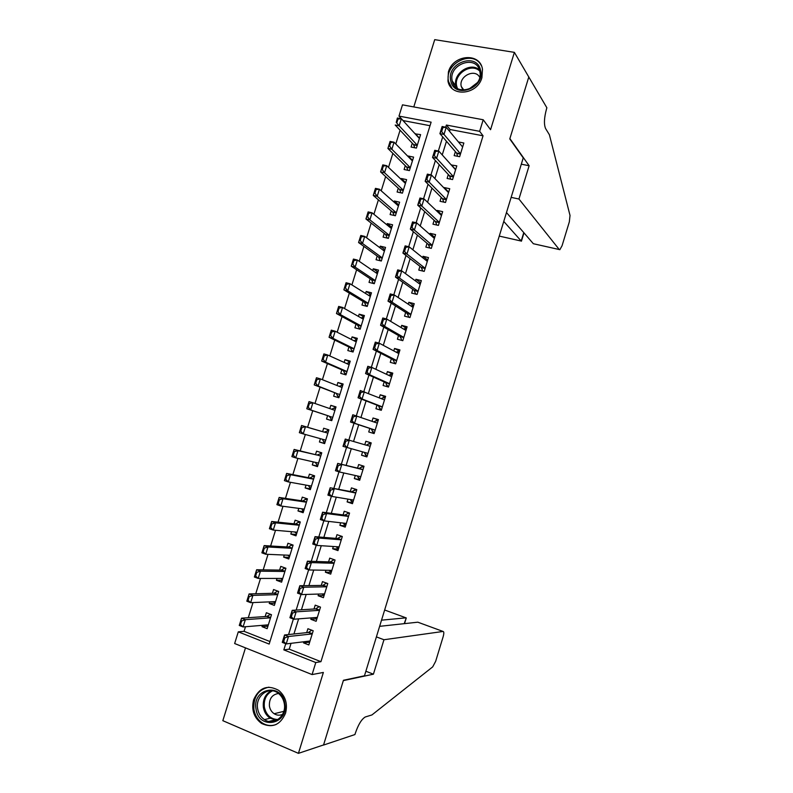 <?xml version="1.0" encoding="UTF-8"?>
<svg xmlns="http://www.w3.org/2000/svg" width="793" height="793" viewBox="0 0 793 793"><rect width="100%" height="100%" fill="white"/><g stroke="black" fill="none" stroke-linecap="round" stroke-linejoin="round"><path stroke-width="1.19" d="M448.402 71.975L447.956 81.074C450.731 97.44 477.366 94.991 481.916 77.674L482.471 69.219C480.112 52.15 452.892 54.568 448.402 71.975M253.601 699.813C251.232 709.794 253.889 717.675 261.561 723.444C272.346 728.4 280.345 724.99 285.549 713.214C287.829 703.857 285.549 696.254 278.71 690.376C267.568 684.369 259.202 687.511 253.601 699.813M430.024 125.71L403.082 120.576L398.978 116.095L402.477 104.845L483.215 119.753L479.646 131.331L446.39 125.046L445.716 127.197M245.483 647.871L222.833 720.678L298.436 753.35L323.574 744.944L343.438 680.275L364.473 675.795L523.241 157.886L509.78 138.924L528.802 77.02L514.389 52.368L434.723 39.65L413.787 106.936M291.051 643.321L289.237 649.16L320.947 661.679L315.792 662.542L312.085 674.575L234.649 643.529L238.287 631.843L269.164 644.075L431.124 122.162L398.978 116.095M245.473 626.748L244.056 631.317L238.287 631.843M400.078 130.23L395.786 143.989M392.862 153.386L388.511 167.382M385.646 176.581L381.215 190.816M378.41 199.816L373.899 214.279M371.164 223.091L366.584 237.791M363.898 246.405L359.249 261.343M356.632 269.759L351.904 284.925M349.346 293.152L344.549 308.556M342.051 316.585L337.184 332.227M334.735 340.068L329.799 355.948M327.42 363.581L322.404 379.698M320.085 387.133L314.99 403.488M312.739 410.724L307.585 427.268M305.345 434.485L300.22 450.93M297.9 458.374L292.845 474.63M290.456 482.303L285.45 498.371M282.992 506.271L278.046 522.161M275.518 530.279L270.621 545.98M268.024 554.337L263.197 569.85M260.52 578.434L255.752 593.759M253.007 602.571L248.288 617.707M455.38 151.651L454.151 155.616L459.633 156.707L463.855 143.008L458.433 141.957M448.313 174.51L447.103 178.435L452.565 179.575L456.808 165.846L451.257 164.974M441.235 197.398L440.036 201.293L445.497 202.473L449.74 188.724L444.278 187.574L444.12 188.08M434.148 220.335L432.958 224.181L438.41 225.41L442.663 211.642L437.201 210.442L436.963 211.225M427.05 243.302L425.871 247.119L431.313 248.387L435.575 234.589L430.123 233.35L429.796 234.401M419.933 266.309L418.773 270.086L424.205 271.394L428.468 257.586L423.036 256.298L422.619 257.626M412.816 289.356L411.656 293.093L417.078 294.451L421.351 280.613L415.928 279.285L415.433 280.891M405.679 312.442L404.539 316.139L409.951 317.547L414.233 303.679L408.811 302.302L408.226 304.185M398.532 335.558L397.402 339.226L402.804 340.673L407.096 326.795L401.684 325.368L401.01 327.529M391.375 358.723L390.255 362.342L395.648 363.848L399.94 349.941L394.537 348.464L393.784 350.912M384.199 381.919L383.088 385.507L388.481 387.053L392.783 373.126L387.39 371.61L386.548 374.326M377.022 405.164L375.922 408.712L381.294 410.298L385.606 396.341L380.224 394.785L379.302 397.789M369.825 428.438L368.735 431.947L374.108 433.583L378.42 419.606L373.047 418L372.036 421.281M362.57 451.891L361.539 455.232L366.901 456.907L371.223 442.91L365.86 441.255L364.78 444.764M355.284 475.483L354.332 478.546L359.685 480.28L364.017 466.254L358.664 464.549L357.564 468.108M347.978 499.114L347.116 501.9L352.449 503.684L356.791 489.638L351.448 487.883L350.337 491.491M340.663 522.785L339.88 525.303L345.213 527.127L349.554 513.051L344.221 511.257L343.091 514.915M333.328 546.496L332.634 548.736L337.957 550.61L342.308 536.514L336.985 534.67L335.836 538.378M325.992 570.246L325.378 572.209L330.691 574.132L335.052 560.017L329.739 558.123L328.58 561.88M318.637 594.046L318.112 595.731L323.415 597.694L327.777 583.549L322.473 581.616L321.294 585.422M311.262 617.876L310.836 619.283L316.12 621.296L320.501 607.131L315.198 605.148L314.008 609.004M267.925 626.163L262.027 626.668L262.443 625.32M262.027 626.668L267.152 628.671L271.484 614.704L266.359 612.731L265.169 616.548M275.062 603.186L269.243 603.453L269.739 601.857M269.243 603.453L274.368 605.406L278.7 591.459L273.565 589.536L272.396 593.303M282.189 580.248L276.45 580.268L277.025 578.424M276.45 580.268L281.584 582.171L285.906 568.254L280.762 566.38L279.612 570.098M289.296 557.35L283.636 557.122L284.291 555.041M283.636 557.122L288.791 558.986L293.103 545.088L287.948 543.255L286.808 546.932M296.394 534.482L290.823 534.026L291.546 531.697M290.823 534.026L295.977 535.84L300.289 521.963L295.125 520.178L293.995 523.806M303.481 511.663L297.99 510.96L298.792 508.382M297.99 510.96L303.154 512.724L307.456 498.876L302.282 497.132L301.171 500.72M310.559 488.875L305.146 487.933L306.019 485.118M305.146 487.933L310.321 489.648L314.613 475.83L309.429 474.135L308.328 477.673M317.626 466.125L312.293 464.936L313.235 461.883M312.293 464.936L317.478 466.621L321.76 452.813L316.566 451.167L315.485 454.657M324.684 443.416L319.42 441.988L320.451 438.688M319.42 441.988L324.615 443.624L328.897 429.846L323.693 428.24L322.622 431.679M335.945 407.156L330.81 405.342L329.799 408.593M327.618 415.621L326.538 419.071L331.742 420.667L336.014 406.908L330.81 405.342M342.963 384.536L337.907 382.494L336.975 385.497M334.735 392.713L333.655 396.203L338.869 397.739L343.131 384.01L337.907 382.494M349.981 361.955L345.005 359.675L344.142 362.431M341.842 369.845L340.752 373.364L345.966 374.861L350.228 361.152L345.005 359.675M356.979 339.414L352.082 336.896L351.299 339.404M348.94 347.007L347.83 350.565L353.063 352.013L357.316 338.324L352.082 336.896M363.967 316.913L359.15 314.157L358.446 316.417M356.017 324.218L354.907 327.796L360.151 329.204L364.393 315.545L359.15 314.157M370.946 294.441L366.197 291.457L365.573 293.469M363.095 301.459L361.975 305.077L367.218 306.435L371.461 292.795L366.197 291.457M377.914 272.009L373.245 268.787L372.7 270.552M370.153 278.73L369.023 282.387L374.276 283.706L378.509 270.086L373.245 268.787M384.863 249.617L380.273 246.167L379.807 247.684M377.2 256.05L376.06 259.737L381.324 261.016L385.547 247.416L380.273 246.167M391.811 227.254L387.301 223.576L386.905 224.845M384.238 233.41L383.088 237.127L388.362 238.356L392.585 224.776L387.301 223.576M398.74 204.931L394.309 201.016L393.982 202.046M391.266 210.799L390.106 214.546L395.39 215.736L399.603 202.185L394.309 201.016M405.659 182.648L401.308 178.504L401.06 179.287M398.284 188.228L397.105 192.005L402.398 193.155L406.601 179.624L401.308 178.504M412.578 160.404L408.286 156.023L408.117 156.568M405.282 165.687L404.103 169.504L409.406 170.604L413.599 157.103L408.286 156.023M244.056 631.317L269.957 641.547M412.281 143.196L411.081 147.042L416.394 148.103L420.587 134.612L415.175 133.878M320.947 661.679L483.056 135.791L450.087 129.527L449.542 131.291M446.459 141.263L442.236 154.903M439.213 164.666L434.911 178.564M431.957 188.11L427.576 202.265M424.691 211.592L420.231 226.005M417.405 235.115L412.866 249.785M410.11 258.677L405.491 273.615M402.804 282.278L398.106 297.474M395.489 305.929L390.701 321.383M388.154 329.61L383.287 345.332M380.809 353.331L375.862 369.32M373.453 377.101L368.428 393.348M366.088 400.901L360.974 417.425M358.704 424.751L353.529 441.473M351.269 448.779L346.125 465.392M343.785 472.945L338.71 489.35M336.291 497.161L331.276 513.349M328.788 521.417L323.841 537.386M321.264 545.713L316.387 561.474M313.731 570.048L308.913 585.601M306.177 594.433L301.439 609.767M298.624 618.857L293.945 633.974M303.888 641.755L303.541 642.875L308.814 644.937L313.205 630.752L307.912 628.72L306.703 632.636M483.215 119.753L490.56 129.705L514.389 52.368M483.056 135.791L479.646 131.331M298.436 753.35L323.366 672.444L312.085 674.575M285.738 643.728L283.825 649.883L315.792 662.542M442.712 136.911L438.341 151.017M435.397 160.543L430.946 174.876M428.061 184.214L423.551 198.785M420.716 207.925L416.127 222.734M413.361 231.685L408.702 246.722M405.986 255.475L401.258 270.75M398.601 279.314L393.804 294.827M391.207 303.194L386.33 318.935M383.802 327.113L378.846 343.091M376.378 351.071L371.352 367.298M368.943 375.079L363.848 391.534M361.499 399.117L356.325 415.819M354.035 423.204L348.811 440.095M346.521 447.46L341.327 464.252M338.978 471.835L333.833 488.448M331.405 496.269L326.32 512.694M323.831 520.733L318.796 536.98M316.238 545.247L311.262 561.305M308.636 569.8L303.719 585.67M301.013 594.403L296.156 610.085M293.38 619.046L288.583 634.539M289.237 649.16L283.825 649.883M450.087 129.527L446.39 125.046M309.696 642.112L303.541 642.875M419.477 138.18L415.264 133.581M316.893 618.798L310.836 619.283M324.079 595.523L318.112 595.731M331.266 572.288L325.378 572.209M338.423 549.083L332.634 548.736M345.579 525.928L339.88 525.303M352.726 502.802L347.116 501.9M359.853 479.725L354.332 478.546M366.971 456.679L361.539 455.232M378.33 419.884L373.047 418M385.418 396.946L380.224 394.785M392.495 374.038L387.39 371.61M399.563 351.17L394.537 348.464M406.611 328.332L401.684 325.368M413.659 305.543L408.811 302.302M420.686 282.784L415.928 279.285M427.705 260.064L423.036 256.298M434.703 237.385L430.123 233.35M441.701 214.744L437.201 210.442M448.689 192.134L444.278 187.574M455.638 169.553L451.336 164.746M468.613 89.381L477.376 82.631L468.613 89.381M309.785 641.815L308.259 641.22M310.033 641.002L286.214 643.916L282.268 642.37L284.568 634.965L308.388 632.457L311.778 630.197M284.152 637.622L283.002 641.329L283.666 641.587L284.816 637.879L284.152 637.622L284.568 634.965L288.503 636.501L312.224 633.914M284.816 637.879L288.503 636.501L286.214 643.916L283.666 641.587M282.268 642.37L283.002 641.329M266.914 625.122L268.103 625.588M270.205 614.486L266.874 616.429L241.538 618.173L245.354 619.66L243.084 626.946L268.341 624.825M240.487 624.626L243.084 626.946L239.268 625.449L241.538 618.173L239.853 624.378L240.487 624.626L241.627 620.978L240.993 620.721M266.874 616.429L270.512 617.836L245.354 619.66L241.627 620.978M239.853 624.378L239.268 625.449M284.806 703.421C288.999 724.624 258.657 730.373 256.04 709.091C251.916 688.225 281.892 682.079 284.806 703.421M257.646 708.754C258.508 713.522 260.778 717.14 264.466 719.638C273.833 726.299 286.798 715.801 284.271 703.51C283.468 699.129 281.436 695.699 278.184 693.211C268.817 685.658 255.098 696.125 257.646 708.754M278.541 693.479C272.078 694.499 269.045 698.722 269.422 706.157C270.026 709.467 271.602 711.985 274.16 713.74C276.886 715.425 279.681 715.633 282.556 714.374M268.946 687.164C258.191 689.533 253.185 696.988 253.919 709.507C254.999 715.474 257.854 720.004 262.493 723.097C266.854 725.744 271.384 726.21 276.053 724.515M480.538 70.21C485.425 88.36 454.072 99.452 450.811 80.926C445.993 63.063 476.96 51.684 480.538 70.21M452.258 81.015L452.258 81.025C455.222 97.866 483.73 88.271 479.854 71.558L479.755 71.102C476.464 53.964 447.797 64.481 452.258 81.015L455.935 85.971C452.506 73.729 470.388 61.448 479.438 69.953M479.706 77.298C474.987 68.039 458.473 76.336 461.268 86.496L463.062 90.124M481.361 65.69C473.292 48.849 443.594 63.609 448.63 81.719L452.04 88.36M376.397 636.888L383.961 639.743L443.059 631.456L417.822 622.188L379.639 626.331M443.059 631.456C444.03 631.634 444.06 633.359 443.168 636.63L435.664 661.303L432.691 666.883L371.937 714.939L365.266 716.981C361.578 719.182 358.248 724.653 355.284 733.396L354.927 734.556L323.534 745.063L343.339 680.612L373.414 674.189L383.961 639.743M365.87 671.235L373.414 674.189M381.532 620.166L405.996 617.836L384.645 609.995M406.234 618.025L404.212 623.665M503.763 221.435L521.199 241.003L523.767 232.607M528.832 76.911L509.879 138.597L529.129 165.737L518.939 199.013L559.253 249.517L559.858 249.686L562.059 245.751L569.344 221.812L570.018 215.438L549.4 134.751L545.604 128.575C543.81 124.402 544.117 117.84 546.536 108.899L546.873 107.789L528.723 76.891M529.129 165.737L521.308 164.191M518.939 199.013L511.138 197.378M506.479 212.554L533.342 243.719L559.253 249.517M559.293 249.557L533.342 243.719M521.447 241.112L499.263 236.096L521.229 241.042M317.022 618.401L315.455 617.549M318.865 606.516L318.707 607.032M317.319 617.41L293.856 619.224L289.911 617.717L292.201 610.323L315.664 608.905L319.103 606.605M291.814 612.89L290.674 616.597L291.328 616.855L292.478 613.148L291.814 612.89L292.201 610.323L296.146 611.829L319.51 610.332M292.478 613.148L296.146 611.829L293.856 619.224L291.328 616.855M289.911 617.717L290.674 616.597M324.238 595.028L322.701 594.106M326.141 582.954L325.933 583.648M324.595 593.868L301.489 594.581L297.534 593.105L299.823 585.73L322.929 585.403L326.339 583.024M299.467 588.208L298.317 591.905L298.981 592.153L300.131 588.456L299.467 588.208L299.823 585.73L303.778 587.197L326.775 586.8L322.929 585.403M322.602 594.423L322.503 593.917M300.131 588.456L303.778 587.197L301.489 594.581L298.981 592.153M297.534 593.105L298.317 591.905M331.444 571.684L329.918 570.732M333.486 559.452L333.139 560.294M335.042 560.036L333.407 559.452L333.229 560.245L330.185 561.94L307.426 561.176L311.391 562.604L334.041 563.298M306.613 567.501L307.763 563.813L307.099 563.575L305.959 567.263L309.111 569.979L305.146 568.541L307.426 561.176L307.099 563.575M331.771 570.345L309.111 569.979L311.391 562.604L307.763 563.813M329.809 571.099L329.491 570.306M305.146 568.541L305.959 567.263M338.641 548.389L337.124 547.408M341.644 536.276L340.594 536.187L340.346 536.99M342.239 536.762L340.594 536.187L340.425 536.94L337.421 538.506L315.019 536.663L318.994 538.05L341.287 539.835M314.246 542.898L315.386 539.21L314.722 538.972L313.582 542.66L316.714 545.415L312.749 544.018L315.019 536.663L314.722 538.972M339.107 546.873L316.714 545.415L318.994 538.05L315.386 539.21M337.005 547.814L336.47 546.704M312.749 544.018L313.582 542.66M274.071 602.095L275.26 602.551M277.709 591.092L274.071 593.263L249.091 593.937L252.908 595.394L250.647 602.67L275.548 601.609M248.07 600.301L250.647 602.67L246.821 601.203L249.091 593.937L247.426 600.053L248.07 600.301L249.2 596.653L248.566 596.415M274.071 593.263L277.719 594.631L252.908 595.394L249.2 596.653M247.426 600.053L246.821 601.203M280.841 578.424L282.407 579.544M284.528 568.412L284.717 567.818M284.875 567.877L281.267 570.127L256.625 569.751L260.451 571.168L258.191 578.434L282.754 578.424M255.633 576.015L258.191 578.434L254.365 577.007L256.625 569.751L254.999 575.777L255.633 576.015L256.763 572.377L256.129 572.14M284.905 571.485L260.451 571.168L256.763 572.377M254.999 575.777L254.365 577.007M291.983 544.692L293.093 545.118M287.76 555.189L289.534 556.577M291.665 545.435L291.893 544.692L288.444 547.031L264.148 545.604L267.984 546.982L265.724 554.238L289.941 555.288M263.187 551.769L265.724 554.238L261.888 552.84L264.148 545.604L262.542 551.541L263.187 551.769L264.317 548.141L263.682 547.904M288.444 547.031L292.092 548.34L267.984 546.982L264.317 548.141M262.542 551.541L261.888 552.84M300.131 521.913L299.011 521.794L300.21 522.21M294.669 531.964L296.651 533.659M298.792 522.498L299.011 521.794L295.601 523.975L271.662 521.497L275.508 522.845L273.248 530.081L297.018 532.172M270.73 527.573L273.248 530.081L269.402 528.723L271.662 521.497L270.086 527.345L270.73 527.573L271.86 523.945L271.216 523.717M295.601 523.975L299.268 525.244L275.508 522.845L271.86 523.945M270.086 527.345L269.402 528.723M345.827 525.135L344.321 524.123M349.515 513.21L347.77 512.962L347.532 513.725M349.416 513.517L347.77 512.962L347.612 513.676L344.648 515.123L322.602 512.199L326.587 513.547L348.514 516.421M321.849 518.335L322.999 514.647L322.325 514.419L321.185 518.107L324.307 520.902L320.332 519.534L322.602 512.199L322.325 514.419M346.353 523.439L324.307 520.902L326.587 513.547L322.999 514.647M344.182 524.57L343.448 523.112M320.332 519.534L321.185 518.107M307.377 499.124L306.108 498.926L307.317 499.332M302.559 510.355L303.759 510.761M305.9 499.6L306.108 498.926L302.757 500.958L279.156 497.439L283.012 498.747L280.762 505.974L304.274 509.116M301.578 508.759L302.678 509.949M278.254 503.416L280.762 505.974L276.906 504.655L279.156 497.439L277.609 503.198L278.254 503.416L279.384 499.798L278.739 499.57M302.757 500.958L306.425 502.197L283.012 498.747L279.384 499.798M277.609 503.198L276.906 504.655M352.994 501.919L351.507 500.879M356.642 490.104L354.927 489.777L354.709 490.49M356.582 490.322L354.927 489.777L351.864 491.769L330.175 487.774L355.74 493.038M329.452 493.811L330.592 490.133L329.928 489.915L328.788 493.583L331.89 496.428L327.906 495.1L330.175 487.774L329.928 489.915M353.569 500.056L331.89 496.428L334.16 489.093L330.592 490.133M351.349 501.364L350.427 499.521M327.906 495.1L328.788 493.583M314.444 476.355L313.195 476.107L314.405 476.504M308.487 485.554L309.657 487.517L310.856 487.913M313.007 476.742L313.195 476.107L309.894 477.971L286.64 473.411L290.506 474.69L288.255 481.906L311.431 486.089M285.767 479.299L288.255 481.906L284.4 480.617L286.64 473.411L285.123 479.081L285.767 479.299L286.897 475.681L286.253 475.473M309.894 477.971L313.572 479.18L290.506 474.69L286.897 475.681M285.123 479.081L284.4 480.617M360.161 478.734L358.505 478.199L358.674 477.664M363.769 467.047L362.084 466.631L361.876 467.295M363.729 467.156L362.084 466.631L359.07 468.465L337.729 463.399L362.946 469.694M337.035 469.327L338.175 465.66L337.501 465.451L336.371 469.119L339.454 471.994L335.459 470.705L337.729 463.399L337.501 465.451M360.785 476.702L339.454 471.994L341.724 464.678L338.175 465.66M358.505 478.199L357.405 475.949M335.459 470.705L336.371 469.119M321.512 453.626L320.273 453.328L321.482 453.705M315.386 462.369L316.744 464.708L317.943 465.104M320.094 453.913L317.022 455.033L294.114 449.433L297.98 450.672L295.739 457.878L318.568 463.102M293.271 455.222L295.739 457.878L291.874 456.629L294.114 449.433L292.627 455.013L293.271 455.222L294.391 451.613L293.747 451.405M317.022 455.033L297.98 450.672L294.391 451.613M292.627 455.013L291.874 456.629M367.308 455.598L365.652 455.073L365.831 454.498M367.992 453.388L343.012 446.35L345.272 439.054L366.257 445.19L369.221 443.525L370.876 444.04L369.221 443.525L369.032 444.149M345.074 441.027L343.934 444.685L344.608 444.893L345.738 441.235L345.074 441.027L345.272 439.054L366.257 445.19M370.182 446.3L366.554 445.17L370.182 446.281M365.652 455.073L364.374 452.387M345.738 441.235L349.277 440.303L347.007 447.609L344.608 444.893M343.012 446.35L343.934 444.685M328.55 430.936L327.34 430.579L328.55 430.946M322.285 439.203L323.812 441.949L325.021 442.325M323.812 441.949L323.97 441.433M327.172 431.124L324.139 432.126L301.568 425.494L305.444 426.703L303.213 433.89L325.695 440.155M300.755 431.194L303.213 433.89L299.338 432.671L301.568 425.494L300.111 430.986L300.755 431.194L301.875 427.586L301.231 427.387M324.139 432.126L305.444 426.703L301.875 427.586M300.111 430.986L299.338 432.671M374.445 432.492L372.789 431.987L374.435 432.522M378.003 420.954L376.348 420.459L376.169 421.033M372.978 431.362L372.789 431.987L371.293 428.924L350.546 422.045L352.796 414.759L377.329 423.135M373.84 421.916L376.348 420.459M352.161 420.498L353.291 416.85L352.627 416.642L351.497 420.3L354.55 423.264L350.546 422.045L351.497 420.3M375.178 430.113L354.55 423.264L356.81 415.968L353.291 416.85M352.796 414.759L352.627 416.642M334.24 408.375L335.608 408.226M330.869 419.219L332.079 419.586L330.869 419.219L331.038 418.664L330.869 419.219M307.585 407.007L308.229 407.205L309.349 403.607L308.705 403.409L306.782 408.762L309.022 401.605L312.898 402.765L310.668 409.941L306.782 408.762L329.115 416.117L331.038 418.654M308.229 407.205L310.668 409.941L329.115 416.117M334.943 410.368L312.898 402.765L309.349 403.607M334.398 407.87L331.643 409.238M308.705 403.409L309.022 401.605M381.562 409.426L379.906 408.94L381.522 409.555M385.12 397.908L383.465 397.432L383.297 397.957M380.115 408.266L379.906 408.94L378.459 405.719L358.059 397.779L360.309 390.513L384.506 399.91M381.344 398.621L383.465 397.432M359.705 396.153L360.835 392.505L360.171 392.307L359.041 395.955L362.074 398.958L358.059 397.779L359.041 395.955M382.355 406.878L362.074 398.958L364.334 391.683L360.835 392.505M360.309 390.513L360.171 392.307M341.436 385.19L341.277 385.666L342.655 385.547M339.107 396.976L337.917 396.53L339.126 396.887M315.039 383.059L315.693 383.247L316.813 379.659L316.159 379.47L314.226 384.902L316.457 377.746L320.342 378.876L318.112 386.042L314.226 384.902L336.212 393.278L337.917 396.53L338.105 395.935M315.693 383.247L318.112 386.042L336.212 393.278M342.041 387.509L320.342 378.876L316.813 379.659M341.277 385.666L339.057 386.32M316.159 379.47L316.457 377.746M388.679 386.399L387.014 385.923L388.61 386.627M392.228 374.901L390.414 374.92M387.232 385.22L387.014 385.923L385.616 382.563L365.563 373.562L367.813 366.297L371.838 367.437L391.673 376.725M388.828 375.396L390.572 374.435M367.238 371.848L368.368 368.2L367.694 368.011L366.564 371.659L369.588 374.702L365.563 373.562L366.564 371.659M385.616 382.563L389.492 383.663L369.588 374.702L371.838 367.437L368.368 368.2M367.813 366.297L367.694 368.011M348.464 362.56L349.683 362.907M346.125 374.375L344.955 373.87L346.174 374.217M322.493 359.16L323.138 359.348L324.258 355.76L323.603 355.581L321.651 361.073L323.871 353.926L327.767 355.026L325.546 362.183L321.651 361.073L343.3 370.48L344.955 373.87L345.153 373.245M323.138 359.348L325.546 362.183L347.007 371.53L343.3 370.48M349.128 364.681L327.767 355.026L324.258 355.76M348.325 362.986L346.462 363.472M323.603 355.581L323.871 353.926M395.776 363.412L394.111 362.956L395.677 363.739M399.325 351.933L397.521 351.914M394.349 362.203L394.111 362.956L394.389 362.282L392.763 359.437L373.057 349.376L375.307 342.13L379.332 343.23L398.82 353.579M396.302 352.241L397.66 351.477M374.752 347.582L375.882 343.944L375.208 343.765L374.078 347.403L377.091 350.486L373.057 349.376L374.078 347.403M392.763 359.437L396.649 360.508L377.091 350.486L379.332 343.23L375.882 343.944M375.307 342.13L375.208 343.765M355.492 339.959L356.701 340.296M353.133 351.814L351.983 351.259L353.192 351.596M329.928 335.3L330.582 335.479L331.692 331.9L331.038 331.722L329.055 337.283L331.286 330.156L335.181 331.216L332.961 338.353L329.055 337.283L350.367 347.711L351.983 351.259L352.191 350.585M330.582 335.479L332.961 338.353L354.084 348.732L350.367 347.711M356.037 341.803L335.181 331.216L331.692 331.9M355.353 340.356L353.837 340.693M331.038 331.722L331.286 330.156M402.864 340.465L401.962 340.445M406.412 329.006L404.618 328.956M401.446 339.226L401.199 340.019L401.486 339.305L399.9 336.341L380.541 325.239L382.781 318.003L386.815 319.064L405.957 330.473M403.736 329.154L404.737 328.57M382.256 323.366L383.386 319.728L382.712 319.559L381.582 323.187L384.575 326.31L380.541 325.239L381.582 323.187M403.815 337.402L384.575 326.31L386.815 319.064L383.386 319.728M382.781 318.003L382.712 319.559M362.391 317.745L363.719 317.725M359.814 329.115L358.991 328.679L360.21 329.006M358.991 328.679L359.209 327.965L358.991 328.679M337.352 311.48L337.996 311.649L339.117 308.08L338.462 307.912L336.46 313.542L338.68 306.425L342.586 307.456L340.366 314.573L336.46 313.542L357.435 324.981L359.209 327.955M337.996 311.649L340.366 314.573L361.152 325.963L357.435 324.981M363.204 319.103L342.586 307.456L339.117 308.08M362.5 317.398L361.192 317.973M338.462 307.912L338.68 306.425M413.48 306.118L411.696 306.039M408.534 316.278L408.276 317.111L408.573 316.367L407.027 313.294L388.005 301.142L390.245 293.925L394.29 294.946L413.014 307.357M411.161 306.128L411.805 305.692M389.75 299.179L390.87 295.561L390.196 295.392L389.076 299.011L392.049 302.183L388.005 301.142L389.076 299.011M407.027 313.294L410.913 314.306L392.049 302.183L394.29 294.946L390.87 295.561M390.245 293.925L390.196 295.392M369.488 294.877L370.718 295.184M365.999 306.118L366.227 305.384M344.757 287.7L345.411 287.869L346.521 284.3L345.867 284.142L343.845 289.832L346.055 282.734L349.981 283.725L347.76 290.843L343.845 289.832L364.483 302.292L366.019 306.128M345.411 287.869L347.76 290.843L368.21 303.243M370.331 296.433L349.981 283.725L346.521 284.3M369.379 295.184L368.537 295.313M345.867 284.142L346.055 282.734M420.538 283.26L418.773 283.151M415.611 293.38L415.413 294.034M418.06 291.279L399.513 278.085L395.459 277.094L397.689 269.878L401.744 270.869L420.191 284.37M397.234 275.042L398.354 271.434L397.67 271.265L396.55 274.884L399.513 278.085L401.744 270.869L398.354 271.434M415.621 294.084L414.134 290.288L395.459 277.094L396.55 274.884M397.689 269.878L397.67 271.265M376.477 272.386L377.706 272.693M373.057 283.398L373.225 282.843M352.151 263.96L352.806 264.128L353.916 260.57L353.262 260.401L351.22 266.17L353.43 259.083L357.356 260.035L355.145 267.142L351.22 266.17L371.52 279.642L373.235 283.448M352.806 264.128L355.145 267.142L375.258 280.553L371.52 279.642M377.369 273.754L357.356 260.035L353.916 260.57M376.378 272.653L375.852 272.713M353.262 260.401L353.43 259.083M427.586 260.441L425.851 260.223M425.167 268.282L406.958 254.038L402.903 253.076L405.134 245.88L409.188 246.831L427.298 261.383M404.698 250.955L405.818 247.347L405.134 247.178L404.014 250.796L406.958 254.038L409.188 246.831L405.818 247.347M422.768 271.057L421.232 267.31L402.903 253.076L404.014 250.796M405.134 245.88L405.134 247.178M383.455 249.934L384.674 250.231M359.536 240.269L360.191 240.418L361.301 236.869L360.646 236.72L358.575 242.549L360.785 235.471L364.721 236.393L362.51 243.481L358.575 242.549L378.548 257.021L380.303 260.768M360.191 240.418L362.51 243.481L382.295 257.903L378.548 257.021M384.397 251.113L364.721 236.393L361.301 236.869M360.646 236.72L360.785 235.471M434.623 237.662L433.127 237.325M432.264 245.315L414.392 230.039L410.328 229.108L412.548 221.921L416.622 222.843L434.386 238.425M412.142 226.897L413.262 223.299L412.588 223.14L411.468 226.748L414.392 230.039L416.622 222.843L413.262 223.299M429.826 248.04L428.319 244.383L410.328 229.108L411.468 226.748M412.548 221.921L412.588 223.14M390.364 227.66L391.643 227.799M366.911 216.608L367.565 216.757L368.666 213.218L368.011 213.069L365.93 218.967L368.13 211.9L372.066 212.792L369.865 219.869L365.93 218.967L385.567 234.45L387.192 237.85M367.565 216.757L369.865 219.869L389.313 235.293M391.415 228.513L372.066 212.792L368.666 213.218M368.011 213.069L368.13 211.9M441.642 214.923L440.601 214.695M441.443 215.488L424.037 198.894L421.817 206.071L417.742 205.179L419.963 198.012L424.037 198.894L420.022 199.142L418.902 202.74L419.586 202.889L420.696 199.291M439.342 222.387L421.817 206.071L419.586 202.889M436.824 225.053L435.397 221.485L417.742 205.179L418.902 202.74M419.963 198.012L420.022 199.142M397.551 205.189L398.592 205.417M394.161 215.458L392.783 212.227L396.242 213M374.266 192.996L374.92 193.135L376.031 189.596L375.367 189.458L373.265 195.425L375.466 188.367L379.411 189.23L377.21 196.287L373.265 195.425L392.783 212.227M374.92 193.135L377.21 196.287L396.322 212.722L392.565 211.9M398.423 205.952L379.411 189.23L376.031 189.596M375.367 189.458L375.466 188.367M448.66 192.223L447.986 192.075M443.773 202.096L442.464 198.627L446.39 199.469L429.221 182.152L425.147 181.29L427.358 174.133L431.442 174.985L448.531 192.64M427.011 178.921L428.121 175.332L427.447 175.194L426.327 178.782L429.221 182.152L431.442 174.985L428.121 175.332M442.464 198.627L425.147 181.29L426.327 178.782M427.358 174.133L427.447 175.194M404.896 182.925L405.54 183.064M381.611 169.424L382.276 169.563L383.376 166.024L382.712 165.886L380.59 171.922L382.781 164.885L386.736 165.697L384.536 172.755L380.59 171.922L399.563 189.398L401.05 192.858M382.276 169.563L384.536 172.755L403.33 190.181M405.421 183.431L386.736 165.697L383.376 166.024M382.712 165.886L382.781 164.885M450.731 179.188L449.512 175.808L453.447 176.621L436.616 158.273L432.532 157.45L434.742 150.303L438.836 151.116L455.588 169.801M434.425 154.992L435.535 151.413L434.851 151.275L433.741 154.863L436.616 158.273L438.836 151.116L435.535 151.413M449.512 175.808L432.532 157.45L433.741 154.863M434.742 150.303L434.851 151.275M388.947 145.882L389.601 146.021L390.701 142.492L390.047 142.363L387.896 148.46L390.087 141.432L394.052 142.215L391.861 149.262L387.896 148.46L406.541 166.936L407.929 170.297M389.601 146.021L391.861 149.262L410.318 167.68M412.41 160.939L394.052 142.215L390.701 142.492M390.047 142.363L390.087 141.432M460.515 153.832L444.001 134.433L439.907 133.64L442.117 126.513L446.211 127.286L462.626 146.992M441.82 131.113L442.93 127.534L442.246 127.405L441.136 130.984L444.001 134.433L446.211 127.286L442.93 127.534M457.68 156.32L456.55 153.029L439.907 133.64L441.136 130.984M442.117 126.513L442.246 127.405M419.368 138.468L401.347 118.772L399.157 125.8L417.287 145.218M396.926 122.518L398.027 119L397.362 118.871L396.262 122.39L399.157 125.8L395.192 125.036L413.51 144.504L414.798 147.785M396.262 122.39L397.382 118.018L401.347 118.772L398.027 119M397.362 118.871L397.382 118.018M312.293 633.686L308.735 632.308M312.194 633.924L308.388 632.457M267.241 616.3L270.591 617.588M276.906 720.183L270.165 718.19C266.507 715.732 264.247 712.144 263.395 707.425C262.602 699.713 265.239 694.143 271.285 690.713M272.514 690.832C266.329 694.014 263.613 699.476 264.366 707.217C266.24 715.157 270.78 719.261 277.996 719.519M456.461 87.706L455.935 85.971L456.5 87.736M479.755 71.083C471.191 62.369 453.348 74.235 456.728 86.268L457.392 88.35M319.579 610.124L316.01 608.776M319.47 610.342L315.664 608.905M326.845 586.592L323.266 585.284M334.091 563.109L330.512 561.831M334.002 563.298L330.185 561.94M341.337 539.666L337.749 538.427M341.248 539.835L337.421 538.506M274.437 593.144L277.788 594.403M281.267 570.127L284.915 571.466M281.624 570.018L284.974 571.247M288.791 546.942L292.151 548.141M295.948 523.895L299.318 525.065M348.563 516.263L344.975 515.053M348.484 516.421L344.648 515.123M303.095 500.898L306.475 502.038M355.779 492.899L352.181 491.719M355.71 493.038L351.864 491.769M310.232 477.931L313.612 479.041M362.986 469.575L359.388 468.425M362.916 469.694L359.07 468.465M360.765 476.781L359.853 476.494M317.646 462.894L318.538 463.181M317.359 455.004L320.749 456.084M367.962 453.487L365.048 452.575M322.602 439.292L325.665 440.244M324.466 432.106L327.866 433.156L324.446 432.116M377.359 423.036L375.099 422.352L377.359 423.036M375.148 430.103L371.293 428.924M375.139 430.222L371.53 429.122M329.373 416.325L332.773 417.356M332.614 409.565L334.973 410.278L332.624 409.575M384.536 399.831L383.723 399.593M382.325 406.859L378.459 405.719M382.315 407.007L378.697 405.937M336.47 393.497L339.87 394.498M341.268 387.202L342.07 387.43M389.472 383.822L385.844 382.781M343.547 370.708L346.957 371.679M396.629 360.676L392.991 359.675M350.615 347.958L354.035 348.9M403.786 337.382L399.9 336.341M403.766 337.57L400.118 336.599M357.673 325.239L361.093 326.151M410.883 314.504L407.245 313.562M364.721 302.559L368.15 303.451M364.483 302.292L368.21 303.253M418.03 291.259L414.134 290.288M418 291.477L414.342 290.565M371.758 279.919L375.188 280.781M425.137 268.252L421.232 267.31M425.098 268.49L421.44 267.608M378.776 257.319L382.216 258.151M432.235 245.285L428.319 244.383M432.185 245.543L428.527 244.69M385.785 234.758L389.234 235.561M385.567 234.45L389.304 235.313M439.312 222.357L435.397 221.485M439.263 222.625L435.595 221.802M446.33 199.757L442.653 198.964M399.771 189.735L403.231 190.479M399.563 189.398L403.32 190.211M453.388 176.918L449.7 176.155M406.75 167.283L410.219 167.997M406.541 166.936L410.308 167.71M460.495 153.802L456.55 153.029M460.426 154.12L456.738 153.386M413.718 144.861L417.187 145.545M413.51 144.504L417.277 145.248M312.244 633.845L308.536 632.418M267.033 616.399L270.542 617.747M274.16 713.74L283.795 711.351M277.005 720.123L270.165 718.19L264.466 719.638M268.926 721.432L274.695 719.945M461.268 86.496L463.955 90.154M404.519 623.625L406.264 617.916M521.427 241.181L523.975 232.855M319.529 610.263L315.832 608.865M326.805 586.711L323.118 585.363M334.061 563.208L330.394 561.9M341.317 539.746L337.649 538.467M274.249 593.223L277.748 594.542M281.465 570.098L284.945 571.366M288.662 547.001L292.121 548.241M295.839 523.945L299.298 525.144M348.543 516.322L344.896 515.083M303.015 500.928L306.455 502.098M355.77 492.939L352.122 491.739M310.172 477.951L313.602 479.081M362.976 469.595L359.348 468.435M317.319 455.013L320.739 456.104"/></g></svg>
